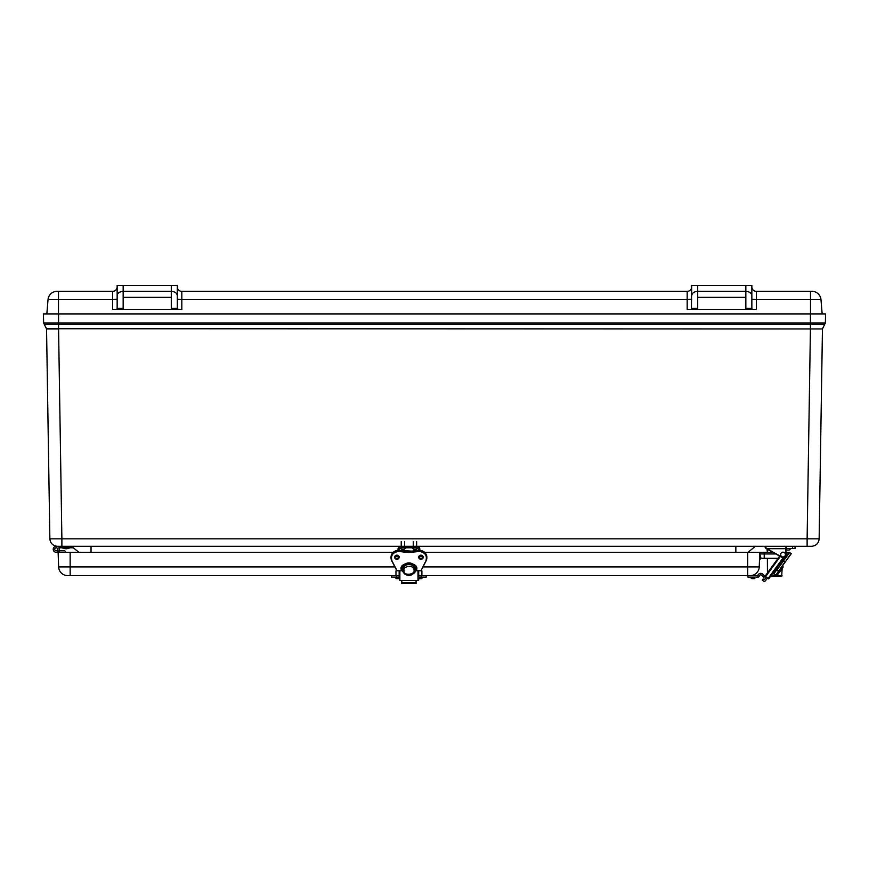 <?xml version="1.0" encoding="UTF-8"?>
<svg xmlns="http://www.w3.org/2000/svg" width="869" height="869" viewBox="0 0 869 869"><rect width="100%" height="100%" fill="white"/><g stroke="black" fill="none" stroke-linecap="round" stroke-linejoin="round"><path stroke-width="1.3" d="M91.039 552.304L91.039 546.286L401.228 546.286L57.43 546.286C52.89 545.851 50.359 543.364 49.859 538.823L46.546 328.949L43.613 322.964L43.45 313.915L824.811 313.915M57.43 546.286C52.89 545.851 50.359 543.364 49.859 538.823L61.884 538.823L58.571 328.949L46.546 328.949M404.596 541.583L404.596 546.286L413.264 546.286L413.264 541.583M72.779 546.395L72.779 547.785L58.842 547.785A3.009 3.009 0 0 1 57.267 552.119A3.009 3.009 0 0 1 53.27 549.816A3.009 3.009 0 0 1 56.235 546.286L61.884 546.286L61.884 538.823L807.116 538.823L807.116 546.286L811.57 546.286L416.631 546.286L735.847 546.286L735.847 552.304M819.923 328.949L810.429 328.949L807.116 538.823L819.141 538.823L822.454 328.949L824.67 324.376L810.429 324.376L810.429 328.949M748.024 552.304L755.389 546.286M71.497 546.286L78.862 552.304M811.57 546.286C816.11 545.851 818.641 543.364 819.141 538.823M822.454 328.949L46.535 328.721L43.613 322.964L58.571 322.964L58.571 313.915M824.67 324.376L825.387 322.964L824.67 324.376L825.387 322.964L58.571 322.964L58.571 324.376L44.33 324.376M825.55 313.915L825.387 322.964M46.839 313.915L48.023 299.631A9.027 9.027 0 0 1 57.017 291.354L58.495 291.354L57.017 291.354A9.027 9.027 0 0 0 48.023 299.631L58.495 299.631L58.495 313.915M810.505 313.915L810.505 299.631L756.367 299.631L756.367 309.397L687.183 309.397L687.183 299.631L181.817 299.631L181.817 309.397L112.633 309.397L112.633 299.631L58.495 299.631L58.495 291.354L112.633 291.354A4.508 4.508 0 0 0 117.152 286.835M822.161 313.915L820.977 299.631L810.505 299.631L810.505 291.354L756.367 291.354L756.367 299.631L751.848 299.251M756.367 309.397L752.119 309.397L751.848 308.299L745.841 308.299L745.841 309.397M123.159 309.397L123.159 308.299L117.152 308.299L116.88 309.397M181.817 309.397L177.309 309.201L177.309 285.336L171.291 285.336L171.291 309.397M691.691 299.251L687.183 299.631L687.183 291.354L181.817 291.354L181.817 299.631L177.309 299.251M697.709 309.397L697.709 285.336L691.691 285.336L691.42 309.397M810.505 291.354L811.983 291.354A9.027 9.027 0 0 1 820.977 299.631M714.264 291.354L729.287 291.354M697.709 285.336L751.848 285.336L751.848 295.601C751.468 293.038 749.469 291.626 745.841 291.354L745.841 308.299M751.848 286.835A4.508 4.508 0 0 0 756.367 291.354M751.848 295.601L751.848 308.299M117.152 308.299L117.152 285.336L171.291 285.336M123.159 308.299L123.159 285.336M139.713 291.354L154.736 291.354M177.309 286.835A4.508 4.508 0 0 0 181.817 291.354M687.183 291.354A4.508 4.508 5.6 0 0 691.691 286.835L691.691 286.835M745.841 285.336L745.841 291.354L697.709 291.354C694.081 291.626 692.072 293.038 691.691 295.601M117.152 295.601C117.532 293.038 119.531 291.626 123.159 291.354L171.291 291.354C174.919 291.626 176.928 293.038 177.309 295.601M772.932 552.304L759.756 552.304L759.245 566.903A9.027 9.027 0 0 1 750.229 575.615L421.172 575.615L421.172 577.114L418.706 577.114M399.153 577.114L396.698 577.114L396.698 575.615L67.652 575.615A9.027 9.027 0 0 1 58.636 566.903A9.027 9.027 0 0 0 67.652 575.615A9.027 9.027 0 0 1 58.636 566.903L58.125 552.304L56.235 552.304L393.244 552.304M759.756 552.304L424.615 552.304M759.495 559.766L760.994 558.322L759.495 559.766M785.326 552.304L789.671 552.304M764.209 558.322L778.07 558.322L764.209 558.322L764.209 553.966L759.702 553.966L760.994 558.322L764.209 558.322L760.994 558.322M785.12 558.322L784.034 558.322M786.021 553.987L788.226 554.031M758.04 577.114L747.927 577.114L747.927 575.615L758.04 575.615L758.04 577.114A1.206 1.206 0 0 0 759.213 576.18A1.499 1.499 0 0 1 761.885 575.43L762.928 576.744A1.39 1.39 0 0 0 764.329 576.994A0.695 0.695 0 0 0 764.546 575.843L762.754 574.17A3.009 3.009 0 0 0 757.79 575.615M754.205 578.624L755.987 577.114L754.433 578.613L755.987 577.114L754.205 578.624L751.75 578.624L753.727 578.624M751.75 578.624L749.969 577.114L751.75 578.624M421.443 578.624L423.225 577.114L421.443 578.624L420.216 578.624M418.988 578.624L420.324 578.624M396.698 577.114L391.637 577.114L391.637 575.615M426.223 575.615L426.223 577.114L421.172 577.114M396.698 575.615L399.153 575.615M418.706 575.615L421.172 575.615M397.654 578.624L396.894 578.624L397.654 578.624M767.479 578.015L765.535 580.688A1.499 1.499 0 0 1 763.438 581.024L762.222 580.144L763.101 578.928L764.459 579.612L766.262 577.135M783.317 557.55L768.109 578.472L765.046 576.245L779.667 556.117M768.109 578.472L768.696 578.895L784.468 557.192M778.266 567.739L776.604 570.042L778.505 571.422L776.614 570.053L773.91 573.768L772.237 574.029M780.09 569.065L775.8 575.137L777.483 574.865L783.143 567.088L777.483 574.865L775.8 575.137L773.91 573.768M779.135 570.39L778.374 571.031L777.016 569.868L778.711 570.976L791.246 553.716L789.421 552.391L777.016 569.868L783.469 560.994L782.187 562.352L782.187 560.331M787.053 555.66L788.878 553.14M790.703 554.465L788.878 556.986M785.934 561.026L782.795 565.35L785.163 562.091L782.795 565.35L783.143 567.088M792.561 548.545L795.048 548.545L795.048 546.525L792.561 546.525L792.561 548.545L786.021 548.545L786.021 546.525L786.021 554.563A3.009 3.009 0 0 1 781.535 557.17L765.73 548.22L767.045 548.697L765.73 548.22L764.97 546.916L766.925 548.904L765.73 548.22L764.97 546.525L766.925 548.904L765.73 548.22L765.209 546.286L765.85 547.937M792.441 546.286L785.782 546.286L786.021 548.545M765.209 546.72L765.73 548.22M780.677 553.998A2.411 2.411 0 0 1 784.664 552.814A2.411 2.411 0 0 1 783.708 556.866A2.411 2.411 0 0 1 780.677 553.998M788.704 550.044L787.195 550.044L789.182 550.044L790.953 548.545M787.944 550.044L786.021 549.903M768.946 550.044L766.892 548.545L768.674 550.044M399.153 578.83L399.881 580.438L417.989 580.438L418.706 580.123L418.706 570.879M399.153 578.602L399.153 570.879M399.544 550.338L399.544 549.295A1.499 1.499 0 0 1 401.043 547.785L416.816 547.785A1.499 1.499 0 0 1 418.315 549.295L418.315 550.338M419.836 550.338L419.836 549.306A3.02 3.02 0 0 0 416.816 546.286L401.043 546.286A3.02 3.02 0 0 0 398.024 549.306L398.024 550.338M419.836 555.476L419.836 556.812L418.76 556.812M398.024 555.476L398.024 556.812L399.11 556.812M391.941 560.798L397.057 570.748L391.941 560.798C390.507 555.563 392.701 552.445 398.545 551.413L405.682 552.239L405.682 551.294M391.039 557.54A7.517 6.811 0 0 1 391.017 557.159A7.517 6.811 0 0 1 398.545 550.349A28.536 25.864 0 0 1 405.758 551.185A9.027 8.179 180 0 0 412.112 551.185L412.178 551.294M405.682 552.239L412.112 551.934A28.536 25.864 0 0 1 419.325 551.098L419.325 550.327A28.536 25.864 0 0 0 412.112 551.185L412.112 551.934A9.027 8.179 0 0 1 405.758 551.934A28.536 25.864 0 0 0 398.545 551.098L398.545 550.349C393.983 550.718 391.474 552.999 391.017 557.159L391.017 557.909A7.517 6.811 0 0 1 398.545 551.098L398.545 551.413M412.178 552.239L419.325 551.413C425.158 552.445 427.352 555.563 425.919 560.798L421.02 570.748L426.136 560.787A7.517 6.811 0 0 0 426.842 557.909L426.842 557.159A7.517 6.811 0 0 1 426.831 557.54M402.923 569.771L401.413 569.543A7.517 6.811 0 0 1 408.93 562.949A7.517 6.811 0 0 1 416.447 569.543L414.947 569.771M401.467 568.934L401.413 569.543C406.431 561.059 411.439 561.059 416.447 569.543L416.392 568.934M401.782 580.438L401.782 583.523M416.077 580.438L416.077 583.523M399.153 556.475L399.153 556.475C397.654 559.082 396.145 559.082 394.645 556.475M401.739 568.999L401.75 567.75M415.632 570.879L413.633 573.399M404.226 573.399L402.238 570.879M418.706 556.475L418.706 556.475C420.216 559.082 421.715 559.082 423.225 556.475M414.947 568.999A6.018 5.453 180 0 0 414.774 567.653L414.774 567.653A6.018 5.453 180 0 0 408.93 563.492A6.018 5.453 180 0 0 403.086 567.653L403.086 567.653A6.018 5.453 180 0 0 402.912 568.999M403.086 567.653L403.086 568.641A6.018 5.453 180 0 0 402.923 570.118A6.018 5.453 180 0 0 403.086 571.226L403.086 571.215A6.018 5.453 0 0 0 408.93 575.387A6.018 5.453 0 0 0 414.774 571.226L414.774 571.226A6.018 5.453 180 0 0 414.947 570.118A6.018 5.453 180 0 0 414.774 568.652L414.774 567.653M403.086 568.641L403.086 568.652A6.018 5.453 0 0 1 408.93 564.481A6.018 5.453 0 0 1 414.774 568.641L414.774 568.652M397.274 555.237L397.274 556.214L396.068 556.214L396.068 555.345M421.791 555.345L421.791 556.214L420.596 556.214L420.596 555.237M402.162 549.295L403.672 549.295M414.198 549.295L415.697 549.295M784.11 559.69L780.97 564.024M764.97 546.916L765.209 546.286M767.436 572.964L767.381 558.322M767.349 552.304L767.012 548.947M775.061 562.46L770.238 569.108L775.061 562.46M770.542 576.364L781.655 576.364L782.165 568.435M57.734 549.295A1.499 1.499 0 0 1 55.486 550.598A1.499 1.499 0 0 1 55.486 547.991A1.499 1.499 0 0 1 57.734 549.295A1.499 1.499 0 0 0 55.486 547.991A1.499 1.499 0 0 0 55.486 550.598A1.499 1.499 0 0 0 57.734 549.295M59.244 547.785L58.842 547.785A3.009 3.009 0 0 1 58.842 550.794L64.502 550.794A0.75 0.75 0 0 1 65.262 551.554L65.262 552.304M59.244 550.794L59.244 552.304M58.842 547.785A3.009 3.009 0 0 1 58.842 550.794A3.009 3.009 0 0 0 58.842 547.785A3.009 3.009 0 0 1 58.842 550.794A3.009 3.009 0 0 0 58.842 547.785A3.009 3.009 0 0 1 58.842 550.794A3.009 3.009 0 0 0 58.842 547.785A3.009 3.009 0 0 1 58.842 550.794A3.009 3.009 0 0 0 58.842 547.785A3.009 3.009 0 0 1 58.842 550.794A3.009 3.009 0 0 0 58.842 547.785A3.009 3.009 0 0 1 58.842 550.794A3.009 3.009 0 0 0 58.842 547.785A3.009 3.009 0 0 1 58.842 550.794A3.009 3.009 0 0 0 58.842 547.785A3.009 3.009 0 0 1 58.842 550.794A3.009 3.009 0 0 0 58.842 547.785A3.009 3.009 0 0 1 58.842 550.794A3.009 3.009 0 0 0 58.842 547.785A3.009 3.009 0 0 1 58.842 550.794A3.009 3.009 0 0 0 58.842 547.785A3.009 3.009 0 0 1 58.842 550.794A3.009 3.009 0 0 0 58.842 547.785A3.009 3.009 0 0 1 58.842 550.794A3.009 3.009 0 0 0 58.842 547.785A3.009 3.009 0 0 1 58.842 550.794A3.009 3.009 0 0 0 58.842 547.785A3.009 3.009 0 0 1 58.842 550.794A3.009 3.009 0 0 0 58.842 547.785A3.009 3.009 0 0 1 58.842 550.794M56.235 546.286L59.244 546.286M62.438 547.785L69.585 547.785M66.011 548.795L69.585 547.991L66.794 548.795M58.571 328.949L58.571 324.376L810.429 324.376L810.429 313.915M697.709 297.372L745.841 297.372M117.152 299.251L112.633 299.631L112.633 291.354M123.159 297.372L171.291 297.372M177.309 308.299L171.291 308.299M697.709 308.299L691.691 308.299M747.72 575.615L747.72 566.903L759.245 566.903A9.027 9.027 0 0 1 750.229 575.615M58.636 566.903L70.15 566.903L70.15 575.615M747.72 552.304L747.72 566.903L422.997 566.903M394.863 566.903L70.15 566.903L70.15 552.304M764.264 552.304L764.209 553.966L775.865 553.966M785.272 558.104L785.272 556.551M765.632 576.668L780.308 556.475M780.166 569.119L782.871 565.404M778.711 570.976L784.903 562.037L783.469 560.994L789.758 552.336M785.163 562.091L791.192 553.379M786.369 546.286L786.488 548.545M781.655 556.964L781.535 557.17A3.009 3.009 0 0 0 786.021 554.563L785.782 554.563C785.294 556.877 783.914 557.681 781.655 556.964L767.045 548.697L785.782 548.697L785.782 554.563M418.749 556.855A2.259 2.042 180 0 0 423.181 556.855M394.678 556.855A2.259 2.042 180 0 0 399.121 556.855M401.652 569.021L402.999 569.021M419.325 550.349A7.517 6.811 0 0 1 426.842 557.159C426.386 552.999 423.887 550.718 419.325 550.327L412.112 551.163L398.545 550.327M414.861 569.021L416.208 569.021M420.965 559.278A2.259 2.042 0 0 1 420.965 555.182A2.259 2.042 0 0 1 420.965 559.278M396.894 559.278A2.259 2.042 0 0 1 396.894 555.182A2.259 2.042 0 0 1 396.894 559.278M402.977 570.748L396.861 570.77L391.723 560.787A7.517 6.811 0 0 1 391.017 557.909L391.734 560.809M419.325 551.413L419.325 551.098A7.517 6.811 0 0 1 426.842 557.909L426.136 560.809L421.02 570.748L414.882 570.748M420.965 555.063C418 556.573 418 558.083 420.965 559.593C423.931 558.083 423.931 556.573 420.965 555.063M396.894 555.063C393.939 556.573 393.939 558.083 396.894 559.593C399.859 558.083 399.859 556.573 396.894 555.063M416.685 569.64C419.043 561.515 398.817 561.515 401.174 569.64M401.652 570.086L402.923 570.086M414.947 570.086L416.208 570.086M416.077 582.795L401.782 582.795M417.989 580.438L417.989 570.879M399.881 570.879L399.881 580.438M413.611 569.412C417.142 574.3 402.858 576.831 404.118 570.444C402.336 566.588 413.253 564.122 413.611 569.412M770.879 575.897L782.133 575.897M754.661 575.615L754.661 574.452M396.427 578.624L394.645 577.114L396.427 578.624L398.882 578.624M395.971 575.615L395.971 570.911M421.899 575.615L421.899 570.911M780.992 564.035L780.72 562.352M414.861 568.999L416.447 568.804M401.413 568.804L403.01 568.999M418.706 557.225C420.216 554.628 421.715 554.628 423.225 557.225M394.645 557.225C396.145 554.628 397.654 554.628 399.153 557.225M401.782 583.664L416.077 583.664M405.41 551.087L412.449 551.087M414.947 570.118C418.043 573.171 403.879 579.634 402.923 570.118M397.274 555.432L397.937 555.432M419.933 555.432L420.596 555.432M401.228 546.286L401.228 541.583M399.903 547.785L401.684 549.295M405.921 547.785L404.139 549.295M416.631 546.286L416.631 541.583M411.939 547.785L413.72 549.295M417.956 547.785L416.175 549.295M62.438 547.991L65.229 548.795L62.438 547.991"/></g></svg>
